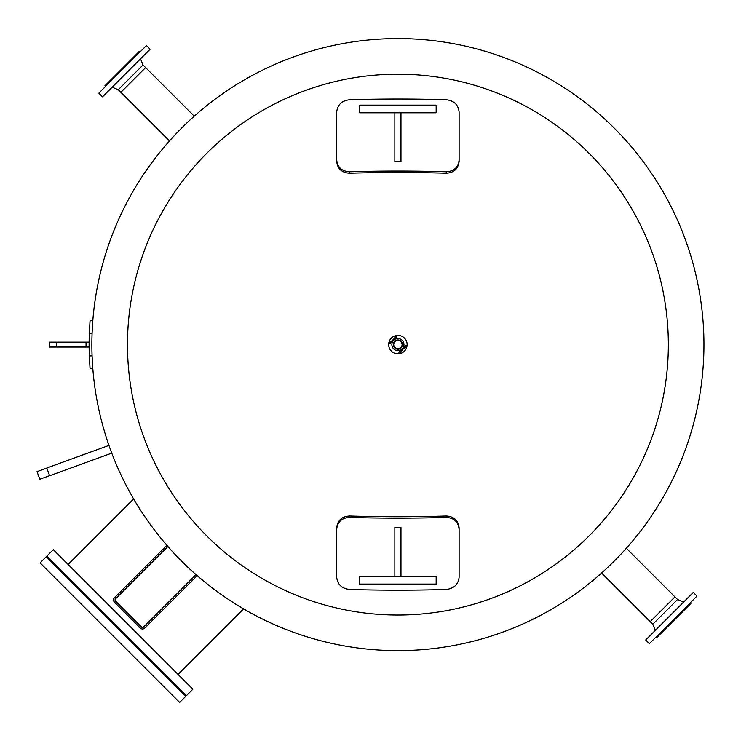 <?xml version="1.0" encoding="UTF-8"?>
<svg xmlns="http://www.w3.org/2000/svg" width="741" height="741" viewBox="0 0 741 741"><rect width="100%" height="100%" fill="white"/><g stroke="black" fill="none" stroke-linecap="round" stroke-linejoin="round"><path stroke-width="1.11" d="M388.682 344.611A9.225 9.225 0 0 1 402.52 336.618A9.225 9.225 0 0 1 402.52 352.596A9.225 9.225 0 0 1 388.682 344.611M127.48 344.611A270.437 270.437 0 0 0 397.908 615.039A270.437 270.437 0 0 0 668.345 344.611A270.437 270.437 0 0 0 397.908 74.174A270.437 270.437 0 0 0 127.48 344.611M397.908 38.569A306.042 306.042 0 0 0 91.875 344.611A306.042 306.042 0 0 0 397.908 650.644A306.042 306.042 0 0 0 703.95 344.611A306.042 306.042 0 0 0 397.908 38.569M110.326 449.278C108.538 444.285 108.538 444.285 110.326 449.278M614.317 561.011C597.978 576.581 597.978 576.581 614.317 561.011C629.887 544.672 629.887 544.672 614.317 561.011M181.508 128.202C197.847 112.632 197.847 112.632 181.508 128.202C165.938 144.541 165.938 144.541 181.508 128.202M181.508 561.011C151.822 531.779 133.121 498.1 133.639 498.952C133.121 498.1 151.822 531.779 181.508 561.011C210.74 590.697 244.419 609.398 243.567 608.88C244.419 609.398 210.74 590.697 181.508 561.011M91.875 344.611A306.042 306.042 0 0 0 397.908 650.644A306.042 306.042 0 0 0 703.95 344.611M459.114 577.183C458.346 584.436 454.066 588.53 446.267 589.466A618.068 237.037 180 0 1 349.557 589.466C341.758 588.53 337.47 584.436 336.701 577.183L336.701 527.916C337.461 520.469 341.749 516.496 349.557 516.005A610.779 234.239 180 0 0 446.267 516.005C454.076 516.496 458.355 520.469 459.114 527.916L459.114 577.183M336.701 529.343C337.461 521.896 341.749 517.922 349.557 517.422A614.465 235.647 0 0 0 446.267 517.422C454.076 517.922 458.355 521.896 459.114 529.343M436.162 576.433L359.654 576.433L359.654 584.084L436.162 584.084L436.162 576.433M394.851 576.433L394.851 527.472L400.974 527.472L400.974 576.433M336.701 112.039C337.47 104.777 341.758 100.683 349.557 99.748A618.068 237.037 0 0 1 446.267 99.748C454.066 100.683 458.346 104.777 459.114 112.039L459.114 161.297C458.355 168.744 454.076 172.718 446.267 173.218A610.779 234.239 0 0 0 349.557 173.218C341.749 172.718 337.461 168.744 336.701 161.297L336.701 112.039M459.114 159.88C458.355 167.327 454.076 171.301 446.267 171.792A614.465 235.647 180 0 0 349.557 171.792C341.749 171.301 337.461 167.327 336.701 159.88M359.654 112.78L436.162 112.78L436.162 105.129L359.654 105.129L359.654 112.78M400.974 112.78L400.974 161.751L394.851 161.751L394.851 112.78M178.044 674.403L243.567 608.88M46.794 556.139L186.38 695.725L192.873 689.232L53.287 549.646L46.794 556.139M40.088 562.854L179.665 702.431L185.732 696.373L46.146 556.787L40.088 562.854M169.494 140.929L120.885 92.319L145.616 67.579L120.885 92.319L118.282 89.717L112.15 87.197L118.282 89.717L130.657 77.351L143.022 64.986L140.503 58.845M396.083 335.562A16.385 16.385 0 0 1 388.868 342.787M388.701 344.083A17.488 17.488 0 0 0 392.674 341.582M394.888 339.378A17.488 17.488 0 0 0 397.389 335.395M139.743 52.25L139.095 51.601L104.898 85.789L105.546 86.438M146.449 45.544L98.84 93.153L102.517 96.83L150.127 49.221L146.449 45.544M626.33 548.294L674.94 596.903L650.2 621.634L674.94 596.903L626.33 548.294M399.732 353.652A16.385 16.385 0 0 1 406.957 346.436M407.124 345.13A17.488 17.488 0 0 0 403.141 347.631M400.937 349.845A17.488 17.488 0 0 0 398.436 353.818M656.081 636.973L656.73 637.621L673.828 620.523L690.918 603.424L690.269 602.776M649.366 643.679L696.975 596.07L693.298 592.392L645.689 640.002L649.366 643.679M655.322 630.369L652.802 624.237L677.533 599.497L683.674 602.016L677.533 599.497L674.94 596.903L677.533 599.497M108.946 445.406L46.803 468.025L49.619 475.759L111.761 453.14M46.831 468.09L37.05 471.656L39.81 479.242L49.591 475.685M395.435 341.24A4.177 4.177 0 0 0 396.231 348.437A4.177 4.177 0 0 0 402.067 344.148A4.177 4.177 0 0 0 395.435 341.24M401.641 341.86A4.631 4.631 0 0 1 400.659 348.344A4.631 4.631 0 0 1 394.175 347.353A4.631 4.631 0 0 1 395.166 340.879A4.631 4.631 0 0 1 401.641 341.86M393.045 348.187A6.048 6.048 0 0 1 394.332 339.739A6.048 6.048 0 0 1 402.78 341.027A6.048 6.048 0 0 1 401.492 349.474A6.048 6.048 0 0 1 393.045 348.187M114.42 597.802A3.057 3.057 0 0 0 114.42 602.127L140.392 628.099A3.057 3.057 0 0 0 144.717 628.099L196.652 576.155L195.578 575.081L143.634 627.016A1.528 1.528 0 0 1 141.475 627.016L115.503 601.044A1.528 1.528 0 0 1 115.503 598.885L167.438 546.941L166.364 545.867L114.42 597.802M92.079 355.93L92.829 368.786L92.079 355.93L89.328 355.93L90.069 368.786L92.829 368.786M89.355 356.699L89.328 355.93A308.793 308.793 0 0 1 89.328 333.283L92.079 333.283L92.829 320.436L92.079 333.283M89.328 333.283L90.069 320.436L92.829 320.436M56.548 342.157L49.332 342.157L49.332 347.057L89.115 347.057L89.115 342.157L56.548 342.157L56.548 347.057M446.267 517.422L446.267 516.005M349.557 517.422L349.557 516.005M349.557 171.792L349.557 173.218M446.267 171.792L446.267 173.218M86.049 347.057L86.049 342.157M133.639 498.952L68.116 564.475M143.022 64.986L194.225 116.189M98.84 93.153L102.517 96.83M652.802 624.237L601.59 573.025M696.975 596.07L693.298 592.392"/></g></svg>
